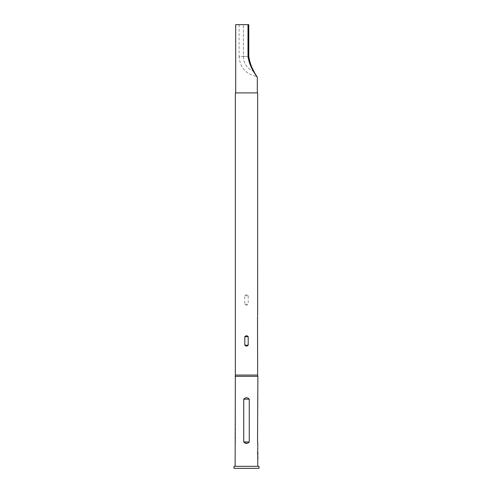 <?xml version="1.0" encoding="UTF-8"?>
<svg xmlns="http://www.w3.org/2000/svg" width="493" height="493" viewBox="0 0 493 493"><rect width="100%" height="100%" fill="white"/><g stroke="black" fill="none" stroke-linecap="round" stroke-linejoin="round"><path stroke-width="0.37" stroke-dasharray="2.46 1.85" d="M257.765 461.368L257.814 464.498M257.765 460.653L257.703 461.368M257.703 456.709L257.703 455.994L257.765 456.709M257.765 459.84L257.814 459.26M257.506 451.502L257.629 455.181L257.765 451.97M257.765 451.335L257.642 454.386M257.765 447.391L257.814 450.522M257.765 446.676L257.703 447.391M257.765 445.148L257.765 445.863M247.997 56.504L248.78 56.504L248.78 24.65L243.376 24.65L248.78 24.65L247.997 24.65L247.997 56.504C248.854 61.97 250.697 66.949 253.519 71.436L257.309 77.302M239.105 24.65L243.376 24.65L239.105 24.65L239.105 56.504L243.376 56.504L243.376 24.65L243.376 56.504L248.256 56.504C249.008 61.767 250.61 66.623 253.075 71.084C257.284 77.863 257.284 77.863 253.075 71.084C257.284 77.863 257.284 77.863 253.075 71.084C250.61 66.623 249.002 61.761 248.256 56.504L239.105 56.504C239.955 67.473 245.76 74.104 256.52 76.403L256.606 76.415M257.309 92.912L235.691 92.912L257.309 92.912M257.876 466.329L235.124 466.329L257.876 466.329M257.759 447.391L257.759 449.807M257.87 451.97L257.759 454.386M235.124 376.35L257.876 376.35M257.876 397.814L257.537 399.164L257.537 441.968L257.876 443.318M257.864 451.335L257.821 451.97M257.814 454.386L257.814 452.001M235.124 443.318L235.463 441.968L235.463 399.164L235.124 397.814M247.517 443.232L249.267 441.968L249.267 399.164C247.424 397.272 245.582 397.272 243.733 399.164L243.733 441.968L244.528 442.936M257.759 461.368L257.759 463.784M235.691 24.65L247.997 24.65M257.648 92.912L235.352 92.912M233.984 468.35L259.016 468.35M257.648 375.062L235.352 375.062M235.352 274.373L235.352 284.615M257.648 325.571L257.519 316.186M244.799 295.708C245.933 294.518 247.067 294.518 248.201 295.708L248.201 304.236C247.067 305.426 245.933 305.426 244.799 304.236L244.799 295.708L248.201 295.708M233.984 466.329L259.016 466.329M253.519 71.436L253.766 71.091L253.075 71.084L253.766 71.091M257.703 456.66L257.814 459.168M257.703 459.168L257.753 459.84M257.753 459.075L257.87 456.758M248.78 56.504L248.256 56.504L248.256 24.65L248.256 56.504L248.78 56.504L249.144 59.702M243.376 56.504A15.801 15.801 0 0 0 253.075 71.084A15.801 15.801 0 0 1 243.376 56.504M249.267 399.164L243.733 399.164M249.267 441.968L243.733 441.968M244.799 304.236L248.201 304.236M250.641 64.145L253.735 71.01"/><path stroke-width="0.74" d="M257.765 454.386L257.753 460.653M247.997 24.65L248.78 24.65L248.78 56.504L247.997 56.504L247.997 24.65L235.691 24.65L235.691 92.912M259.016 466.329L233.984 466.329L233.984 468.35L259.016 468.35L259.016 466.329M244.799 336.664L244.799 345.192C245.927 346.382 247.061 346.382 248.201 345.192L248.201 336.664C247.067 335.474 245.933 335.474 244.799 336.664L248.201 336.664M257.629 315.403L257.648 92.912L235.352 92.912L235.352 375.062L257.648 375.062L257.519 316.186M235.352 375.062L235.124 466.329M257.648 375.062L257.876 376.35L235.124 376.35M247.997 56.504C248.854 61.976 250.697 66.949 253.519 71.436L257.309 77.302L257.309 92.912M243.733 399.164C245.582 397.272 247.424 397.272 249.267 399.164L249.267 441.968C247.418 443.86 245.576 443.86 243.733 441.968L243.733 399.164L249.267 399.164M257.753 464.498L257.876 466.329M257.703 463.827L257.814 461.368M257.87 454.059L257.617 451.502L257.74 455.181M257.753 450.522L257.814 454.059M257.703 449.85L257.814 447.391M257.759 443.071L257.753 446.676M257.876 443.318L257.537 441.968L257.876 376.35M257.814 445.863L257.814 445.148M257.814 452.001L257.753 451.335M257.864 455.181L257.814 454.386M257.876 456.709L257.876 459.125L257.759 456.709M244.528 442.936L247.517 443.232M253.519 71.436L253.766 71.091C255.959 75.62 256.459 75.675 256.773 76.279L257.309 77.302M257.636 454.336L257.617 451.502M243.733 441.968L249.267 441.968M244.799 345.192L248.201 345.192M249.144 59.702L250.462 63.726M250.512 63.837L250.641 64.145M253.735 71.01L253.766 71.091C256.095 75.854 256.44 75.632 256.785 76.292L256.773 76.279M256.52 76.403L257.124 76.754L256.785 76.292M253.766 71.091C251.492 67.313 249.828 62.451 248.78 56.504"/></g></svg>
